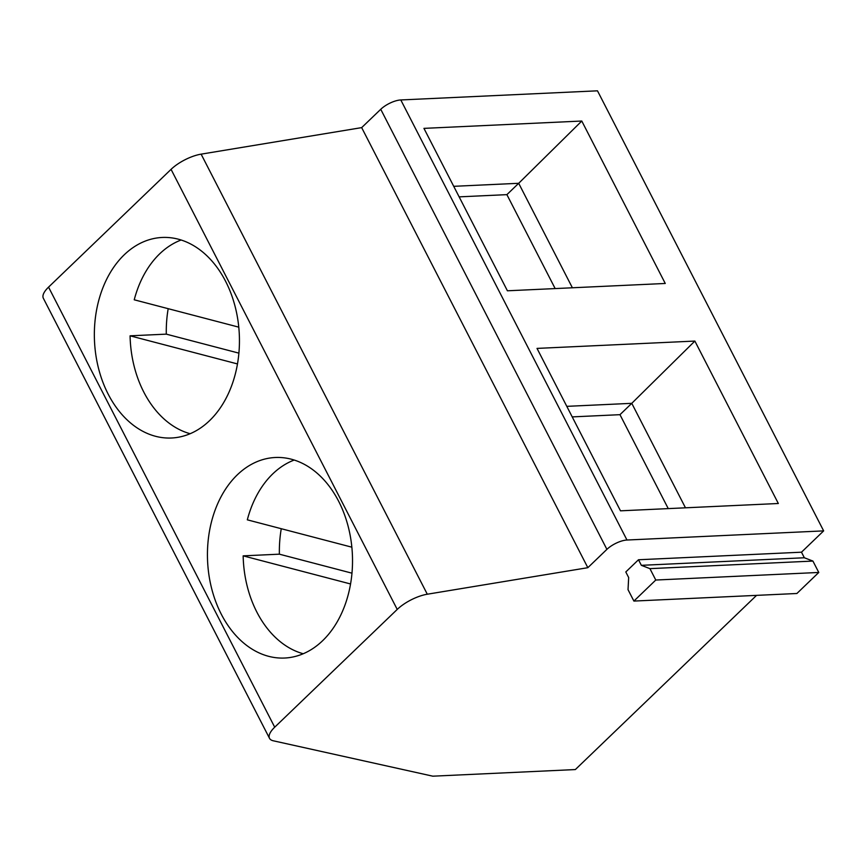 <?xml version="1.0" encoding="UTF-8"?>
<svg xmlns="http://www.w3.org/2000/svg" width="867" height="867" viewBox="0 0 867 867"><rect width="100%" height="100%" fill="white"/><g stroke="black" fill="none" stroke-linecap="round" stroke-linejoin="round"><path stroke-width="1.3" d="M633.896 601.069L655.777 580.034L818.773 572.458L796.892 593.494L633.896 601.069L628.033 589.679L628.662 577.53L625.801 571.96L638.491 559.757L641.352 565.327L649.925 568.644L812.921 561.068L804.348 557.763L801.487 552.192L638.491 559.757M818.773 572.458L812.921 561.068M655.777 580.034L649.925 568.644M361.669 127.622L380.743 109.296L606.9 549.364L587.837 567.69L361.669 127.622L201.122 154.153A26.205 9.689 -27.2 0 0 171.059 169.358L48.552 287.129A26.205 9.689 -27.2 0 0 43.35 298.27L269.518 738.337A26.205 9.689 -27.2 0 0 273.333 740.797L432.806 776.182L575.352 769.56L756.566 595.369M801.487 552.192L823.65 530.886L626.971 540.022L400.803 99.954L597.482 90.818L823.65 530.886M606.9 549.364A15.725 5.809 -27.2 0 1 626.971 540.022M587.837 567.69L427.29 594.22A26.205 9.689 -27.2 0 0 397.227 609.425L274.709 727.196A26.205 9.689 -27.2 0 0 269.518 738.337M581.779 121.033L665.26 283.466L507.412 290.792L423.941 128.37L581.779 121.033L518.694 183.295L453.723 186.318M778.338 503.499L620.49 510.826L537.02 348.404L694.868 341.067L778.338 503.499M555.162 288.581L506.892 194.641L518.694 183.295L572.383 287.779M459.142 196.863L506.892 194.641M668.251 508.615L619.97 414.675L631.772 403.328L566.801 406.352M685.472 507.813L631.772 403.328L694.868 341.067M641.352 565.327L804.348 557.763M350.561 583.968L243.161 555.855A99.586 71.907 -92.7 0 0 256.87 612.113A99.586 71.907 -92.7 0 0 303.212 653.74M294.216 460.041A99.586 71.907 -92.7 0 0 247.323 519.832L351.85 547.185M221.28 614.194A100.377 72.47 -92.7 0 0 284.636 658.031A100.377 72.47 -92.7 0 0 345.64 603.194A100.377 72.47 -92.7 0 0 338.683 501.332A100.377 72.47 -92.7 0 0 275.327 457.494A100.377 72.47 -92.7 0 0 214.322 512.332A100.377 72.47 -92.7 0 0 221.28 614.194M281.266 528.718A99.586 71.907 -92.7 0 0 279.38 554.176L351.969 573.174M572.22 416.897L619.97 414.675M279.38 554.176L243.161 555.855M108.191 394.16A100.377 72.47 -92.7 0 0 171.558 437.998A100.377 72.47 -92.7 0 0 232.562 383.16A100.377 72.47 -92.7 0 0 225.604 281.298A100.377 72.47 -92.7 0 0 162.237 237.46A100.377 72.47 -92.7 0 0 101.233 292.298A100.377 72.47 -92.7 0 0 108.191 394.16M168.187 308.685A99.586 71.907 -92.7 0 0 166.301 334.142L238.891 353.14M237.471 363.934L130.083 335.822A99.586 71.907 -92.7 0 0 143.792 392.079A99.586 71.907 -92.7 0 0 190.122 433.706M166.301 334.142L130.083 335.822M181.127 240.007A99.586 71.907 -92.7 0 0 134.233 299.798L238.772 327.152M380.743 109.296A15.725 5.809 -27.2 0 1 400.803 99.954M201.122 154.153L427.29 594.22M171.059 169.358L397.227 609.425M48.552 287.129L274.709 727.196"/></g></svg>
